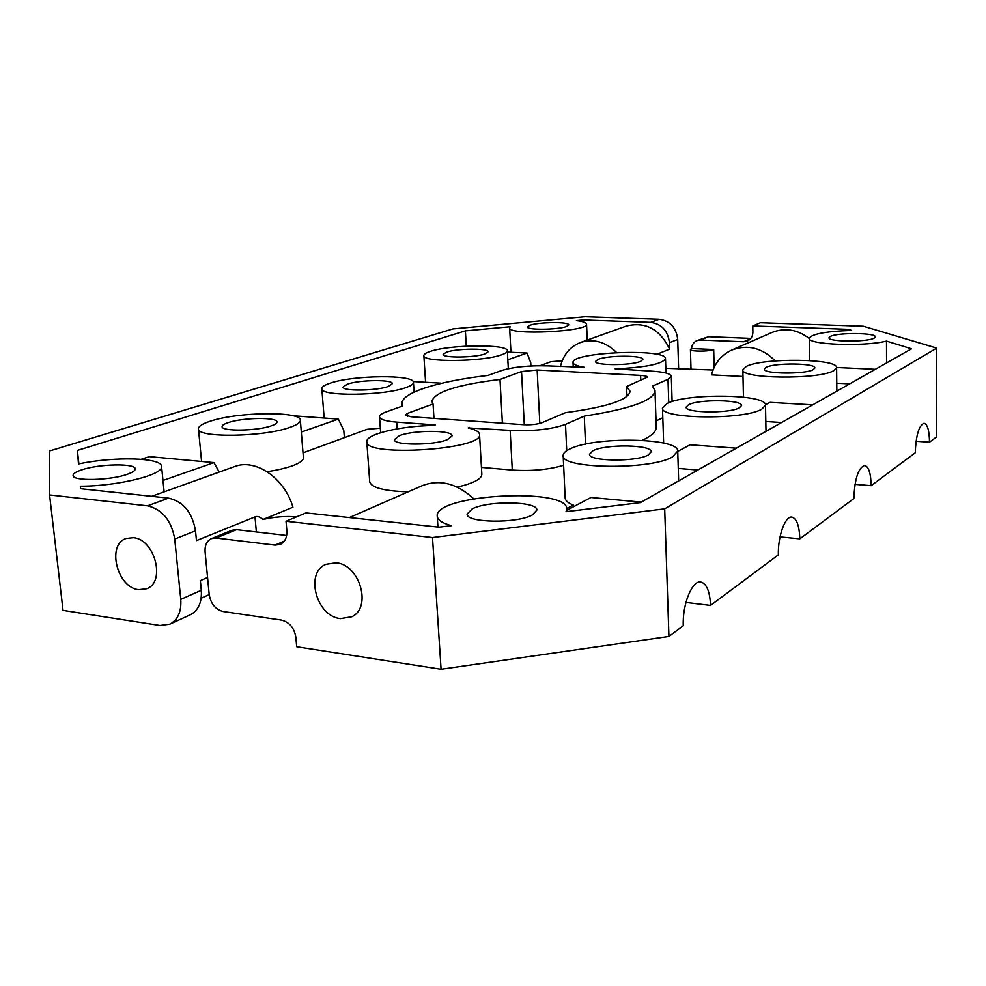 <?xml version="1.0" encoding="UTF-8"?>
<svg xmlns="http://www.w3.org/2000/svg" width="986" height="986" viewBox="0 0 986 986"><rect width="100%" height="100%" fill="white"/><g stroke="black" fill="none" stroke-linecap="round" stroke-linejoin="round"><path stroke-width="1.48" d="M672.464 456.9L677.727 451.107C679.218 437.698 594.275 436.305 569.883 448.963C565.372 451.095 563.129 453.277 563.166 455.532C560.06 468.917 650.526 470.334 672.464 456.9M648.196 455.014C636.044 462.151 588.063 461.386 589.542 454.189L592.968 450.75C605.811 443.836 652.202 444.6 651.204 451.81L648.196 455.014M761.784 409.153L765.493 405.11C767.083 394.092 687.069 392.97 667.226 403.422L662.481 408.019C659.449 419.001 743.999 420.196 761.784 409.153M739.463 407.797C729.615 413.676 684.678 413.035 686.133 407.119L688.561 404.716C699 399.022 742.631 399.638 741.583 405.554L739.463 407.797M833.909 370.6L836.609 367.679C838.223 358.497 762.733 357.647 746.316 366.422L742.84 369.762C739.944 378.895 819.255 379.82 833.909 370.6M813.277 369.614C805.155 374.52 762.942 374.039 764.347 369.109L766.122 367.371C774.75 362.589 815.853 363.058 814.83 367.988L813.277 369.614M501.652 354.763C505.485 353.419 507.383 352.113 507.359 350.843C508.529 343.991 450.417 344.484 430.475 351.361C426.051 352.778 423.844 354.196 423.857 355.601C421.909 362.478 482.869 361.911 501.652 354.763M484.915 353.962C474.648 357.782 442.196 358.078 443.145 354.368L446.596 352.138C457.196 348.391 488.834 348.12 488.095 351.817L484.915 353.962M405.875 387.597C410.977 385.809 413.504 384.072 413.442 382.383C414.527 374.483 353.937 375.062 330.593 383.036C324.727 384.922 321.806 386.795 321.83 388.657C319.92 396.618 383.862 395.904 405.875 387.597M388.151 386.524C376.122 390.949 342.13 391.319 343.054 387.042L347.614 384.072C360.038 379.733 393.057 379.413 392.366 383.665L388.151 386.524M290.02 427.32C296.996 424.867 300.447 422.501 300.348 420.221C301.272 411.051 237.996 411.815 210.375 421.158C202.389 423.733 198.42 426.285 198.457 428.811C196.645 438.092 263.903 437.081 290.02 427.32M271.224 425.866C256.964 431.067 221.271 431.572 222.133 426.605C222.109 425.274 224.179 423.918 228.358 422.55C243.049 417.472 277.584 417.029 276.98 421.971C277.029 423.24 275.106 424.535 271.224 425.866M752.774 325.959L848.12 329.312L851.621 330.384C825.972 331.321 811.848 333.946 809.235 338.26C806.979 344.669 863.674 346.924 886.5 341.107L911.508 348.797L640.407 502.613L566.038 511.697L566.777 508.899C567.813 486.998 433.889 494.479 437.229 516.183C437.574 519.942 442.258 523.11 451.305 525.686L438.98 527.19L305.98 512.905L286.039 521.249L432.509 537.543L664.687 508.862L936.7 348.095L863.391 326.243L760.452 322.742L752.774 325.959L752.897 332.035C752.799 336.288 750.975 339.295 747.425 341.045L743.58 341.76L750.556 338.728M532.415 514.914C517.157 523.751 465.737 522.95 467.154 514.026L472.22 508.887C488.329 500.358 537.777 501.184 536.877 510.107L532.415 514.914M874.2 338.099C867.409 342.265 827.636 341.92 828.98 337.767L830.311 336.46C837.545 332.393 876.369 332.726 875.358 336.892L874.2 338.099M548.191 365.905C529.309 365.35 513.817 366.878 501.701 370.502L487.959 375.432C438.819 381.101 401.043 392.687 402.041 403.644L402.781 405.973L386.179 411.914C381.705 413.541 379.474 415.18 379.511 416.819C380.029 419.444 385.76 421.219 396.692 422.119L435.418 424.929L434.099 425.434C400.982 425.866 365.51 434.148 366.792 441.703C364.512 457.405 484.101 449.554 479.541 434.382C479.233 431.732 475.437 429.576 468.153 427.924L510.156 430.364C533.081 431.375 551.531 429.378 565.508 424.362L584.279 416.117C630.325 408.956 653.891 400.476 655 390.69L652.485 386.13L667.99 379.302L671.318 376.332C670.542 373.608 663.714 371.87 650.809 371.106L615.067 368.863C645.596 367.47 662.407 364.08 665.501 358.682C666.746 348.095 570.82 352.088 573.026 362.491C573.223 364.463 576.983 366.065 584.316 367.31L548.191 365.905M640.53 361.381C631.114 365.695 594.385 365.658 595.532 361.394L598.132 359.36C607.955 355.145 643.747 355.182 642.884 359.446L640.53 361.381M447.693 439.51C434.185 445.561 393.254 445.586 394.375 439.608L399.231 435.763C413.282 429.884 452.87 429.896 452.093 435.861L447.693 439.51M407.44 413.393L405.308 414.995L411.113 416.77L523.603 424.695C531.121 425.028 537.21 424.362 541.881 422.723L565.385 412.69C607.068 407.033 628.637 399.909 630.079 391.294L626.591 386.537L647.371 377.133C647.136 376.245 644.881 375.666 640.617 375.395L537.148 370.009L521.532 371.549L500.001 379.45C457.344 384.663 434.641 391.96 431.88 401.339L433.051 404.001L407.44 413.393L407.637 416.302M147.518 505.843L49.583 494.96L63.03 610.371L159.892 625.457L169.752 624.2C177.887 619.886 181.56 611.616 180.771 599.389L174.732 539.071C171.367 520.398 162.296 509.318 147.518 505.843L168.631 498.152L80.544 488.686L80.334 486.197C117.753 486.308 164.28 474.574 161.556 466.39C161.803 457.529 114.093 456.296 78.498 463.95L77.376 450.429L465.392 330.865L510.292 326.723L509.651 327.894C507.802 335.61 589.098 331.653 586.547 324.147C586.325 322.619 582.936 321.448 576.379 320.635L583.268 319.994L650.723 322.373L659.178 319.291C670.061 320.844 676.248 327.562 677.715 339.43L678.627 368.937M659.178 319.291L585.117 316.765L452.944 328.893L49.3 451.046L49.583 494.96M566.334 326.563C557.484 329.879 526.438 330.15 527.387 326.933L530.049 325.207C539.194 321.954 569.526 321.695 568.786 324.912L566.334 326.563M127.12 474.352C109.988 480.552 72.348 481.316 73.087 475.498C73.05 473.65 75.959 471.752 81.838 469.829C99.45 463.79 135.686 463.137 135.218 468.905C135.292 470.655 132.592 472.467 127.12 474.352M500.001 379.45L502.392 423.204M433.963 418.372L433.051 404.001M626.96 396.384L626.591 386.537M168.631 498.152C183.285 501.529 192.245 512.424 195.511 530.813L196.473 540.599L255.004 516.91C257.297 515.937 259.947 516.8 262.966 519.499C274.342 516.861 285.533 515.986 296.539 516.861M169.752 624.2L190.273 614.783C198.359 610.507 202.044 602.335 201.304 590.269L200.368 580.618L207.553 577.476M286.039 521.249L286.852 530.813C287.16 537.481 284.966 542.017 280.258 544.395L275.045 545.11L216.094 538.023L211.435 538.615L231.944 530.258L236.566 529.655L286.643 535.484M349.389 517.576L422.094 485.716C439.707 478.999 456.925 483.35 473.748 498.768M151.659 496.328L234.582 466.575C255.522 458.207 284.609 478.087 292.941 507.223L262.966 519.499M267.107 471.69C277.781 470.063 286.47 468.017 293.199 465.528C300.126 462.865 303.528 460.277 303.417 457.763L300.348 420.221M303.01 452.857L367.125 429.292L380.325 428.183M539.983 365.732L550.915 361.702L562.193 360.802M713.038 370.009L665.809 368.308M742.988 376.479L711.547 374.877C714.542 363.255 721.259 354.985 731.711 350.079C747.61 344.151 762.116 347.762 775.206 360.913M563.166 455.532L565.163 498.053C565.323 500.641 568.059 502.983 573.371 505.078L566.753 508.579M656.023 420.985L662.802 417.719M479.541 434.382L481.846 474.328C481.649 479.011 473.453 483.276 457.282 487.109M408.155 491.829C384.158 491.04 371.34 487.7 369.713 481.784L366.792 441.703M481.451 467.413L512.289 470.063C531.922 471.283 549.029 469.681 563.622 465.256M642.231 440.335C651.697 435.886 656.368 431.486 656.232 427.135L655 390.69M80.334 486.197L80.618 488.699M583.268 319.994L583.355 321.954M465.392 330.865L466.292 346.16M530.912 365.979L530.751 362.823L527.066 353.037L507.827 359.767M301.309 432.041L338.371 419.075L343.794 430.364L344.348 437.661M162.986 480.453L213.987 462.607L219.237 472.084M438.56 384.01L441.075 383.394M141.281 459.291L149.367 456.629L213.987 462.607M77.376 450.429L78.88 463.876M413.146 381.545L440.976 383.16M507.42 352.113L527.066 353.037M293.064 415.759L338.371 419.075M560.43 366.533C563.351 354.64 570.081 346.616 580.594 342.462L626.356 326.046C645.46 321.399 659.88 329.102 669.63 349.143L669.42 342.721C667.929 330.729 661.692 323.95 650.723 322.373M743.58 341.76L700.442 340.034L696.942 340.638C693.713 342.117 691.913 344.767 691.531 348.576L713.679 349.525L714.147 367.396M848.12 329.312L848.133 330.483M731.711 350.079L771.828 332.516C784.844 327.389 797.317 329.373 809.235 338.469M656.824 354.319L669.63 349.143M580.594 342.462C593.609 338.432 605.614 341.797 616.607 352.544M696.942 340.638L708.515 336.731L750.851 338.383M936.7 348.095L936.38 437.045L929.502 442.172C929.317 430.599 927.518 424.276 924.104 423.228C918.964 425.336 916.006 435.196 915.242 452.808L871.168 485.667L854.998 484.36M871.168 485.667C870.86 473.317 868.678 466.563 864.648 465.404C858.288 467.746 854.689 478.814 853.864 498.571L799.819 538.861L780.037 536.902M799.819 538.861C799.338 525.674 796.688 518.426 791.869 517.108C785.25 515.801 777.806 536.273 778.361 554.859L710.549 605.416L685.948 602.397M710.549 605.416C709.858 591.329 706.592 583.527 700.75 581.986C692.172 580.125 682.287 604.381 683.273 625.753L668.927 636.438L441.075 669.235L296.687 646.754L295.899 637.486C294.296 627.983 289.514 622.178 281.528 620.083L223.046 611.48C215.429 609.471 210.819 603.826 209.205 594.546L205.088 551.889C204.706 545.283 206.826 540.87 211.435 538.615M929.502 442.172L916.068 441.272M664.687 508.862L668.927 636.438M432.509 537.543L441.075 669.235M133.27 537.678L126.122 538.492C106.389 544.679 117.161 587.853 138.779 589.677L146.717 588.716C166.03 582.122 154.765 538.997 133.27 537.678M336.053 562.809L325.898 564.325C304.637 572.829 316.432 616.46 340.429 618.592L351.682 616.78C372.277 607.709 359.816 564.349 336.053 562.809M691.482 348.576L690.434 349.463C689.83 351.632 709.242 351.694 713.679 349.525M886.5 341.107L886.562 362.959M875.371 369.306L836.596 367.495M697.866 470.014L678.269 468.436M573.371 505.078L573.445 506.792M765.456 404.778L770.017 402.362L812.723 404.852M677.739 451.378L690.138 444.797L736.369 448.174M566.839 510.304L590.971 497.486L641.257 502.133M781.59 422.513L765.814 421.503M849.685 383.887L836.757 383.221M585.499 444.156L584.279 416.117M469.496 428.232L469.447 427.406M524.281 424.732L521.532 371.549M539.81 423.413L537.148 370.009M640.617 375.395L640.789 380.473M255.004 516.91L256.348 531.959M201.304 590.269L180.771 599.389M174.732 539.071L195.511 530.813M669.42 342.721L677.715 339.43M216.094 538.023L236.566 529.655M275.045 545.11L284.325 541.08M700.442 340.034L708.515 336.731M667.99 379.302L668.755 402.769M565.508 424.362L566.716 450.701M396.692 422.119L397.161 428.861M510.156 430.364L512.289 470.063M201.169 598.219L209.205 594.595M164.132 491.854L161.556 466.39M587.225 340.084L586.547 324.147M510.945 352.285L509.651 327.894M201.575 461.448L198.457 428.811M425.582 382.272L423.857 355.601M508.308 368.715L507.359 350.843M414.095 392.12L413.442 382.383M324.147 418.039L321.83 388.657M690.434 349.463L691.013 369.553M809.531 360.543L809.235 338.26M678.664 480.909L677.727 451.107M566.901 511.586L566.777 508.899M437.932 527.079L437.229 516.183M836.843 391.171L836.609 367.679M743.456 397.148L742.84 369.762M765.999 431.363L765.493 405.11M663.64 443.084L662.481 408.019M671.318 376.332L672.119 401.585M402.214 406.17L402.041 403.644M379.511 416.819L380.645 432.681M665.969 373.065L665.501 358.682M573.236 367.174L573.026 362.491"/></g></svg>
